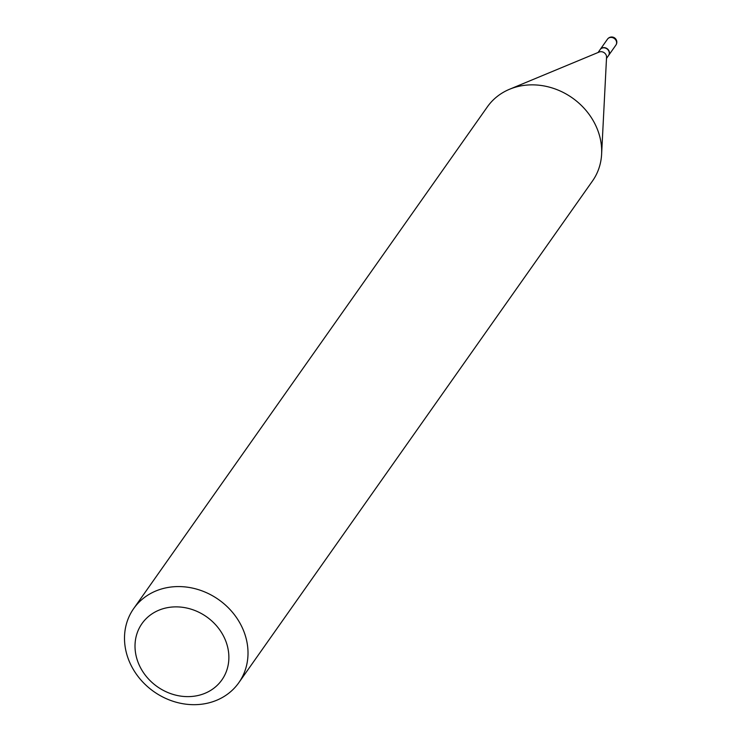 <?xml version="1.0" encoding="UTF-8"?>
<svg xmlns="http://www.w3.org/2000/svg" width="741" height="741" viewBox="0 0 741 741"><rect width="100%" height="100%" fill="white"/><g stroke="black" fill="none" stroke-linecap="round" stroke-linejoin="round"><path stroke-width="1.11" d="M608.63 55.39A5.15 4.502 -144.8 0 0 608.704 55.288A5.15 4.502 -144.8 0 0 609.241 51.583A5.15 4.502 -144.8 0 0 605.156 47.767A5.15 4.502 -144.8 0 0 600.293 49.36A5.15 4.502 -144.8 0 0 600.219 49.462M606.499 58.419L608.556 55.492A5.15 4.502 -144.8 0 0 608.287 50.166A5.15 4.502 -144.8 0 0 602.97 47.869A5.15 4.502 -144.8 0 0 600.145 49.564L598.089 52.491M238.824 682.683L592.504 180.971A64.319 56.251 -144.8 0 0 601.618 154.128L606.555 57.224A5.15 4.502 -144.8 0 0 600.238 51.74A5.15 4.502 -144.8 0 0 599.191 52.037L509.586 89.244A64.319 56.251 -144.8 0 0 487.365 106.852L133.686 608.574A64.319 56.251 -144.8 0 0 137.122 675.227A64.319 56.251 -144.8 0 0 203.534 703.95A64.319 56.251 -144.8 0 0 238.824 682.683A64.319 56.251 -144.8 0 0 235.388 616.03A64.319 56.251 -144.8 0 0 168.985 587.307A64.319 56.251 -144.8 0 0 133.686 608.574M195.078 696.068A48.878 42.756 -144.8 0 0 227.005 644.698A48.878 42.756 -144.8 0 0 168.818 607.425A48.878 42.756 -144.8 0 0 136.881 658.795A48.878 42.756 -144.8 0 0 195.078 696.068M601.618 154.128A64.319 56.251 -144.8 0 0 522.664 85.586A64.319 56.251 -144.8 0 0 509.586 89.244M607.481 39.171A5.15 5.15 0 0 1 616.049 39.421A5.15 5.15 0 0 1 615.891 45.099A5.15 4.502 -144.8 0 0 616.429 41.394A5.15 4.502 -144.8 0 0 610.297 37.467A5.15 4.502 -144.8 0 0 607.481 39.171L600.293 49.36M615.891 45.099L608.704 55.288"/></g></svg>
